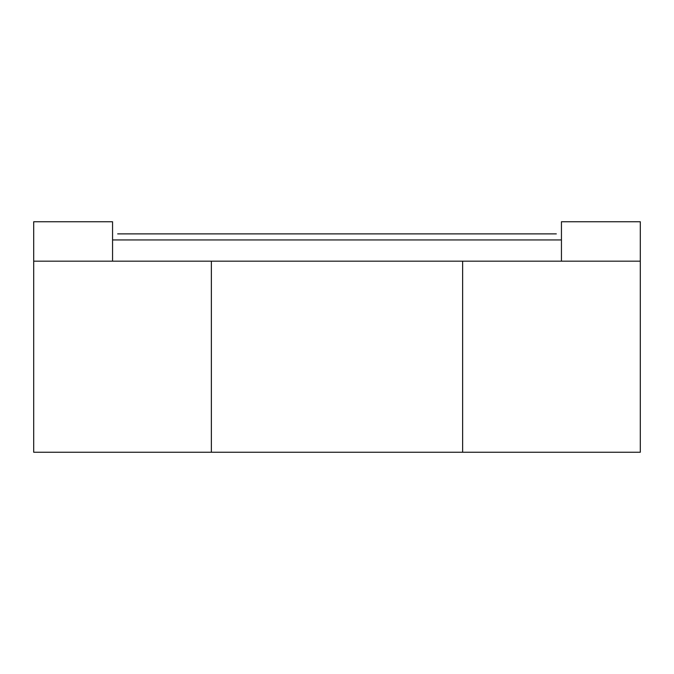 <?xml version="1.0" encoding="UTF-8"?>
<svg xmlns="http://www.w3.org/2000/svg" width="674" height="674" viewBox="0 0 674 674"><rect width="100%" height="100%" fill="white"/><g stroke="black" fill="none" stroke-linecap="round" stroke-linejoin="round"><path stroke-width="1.01" d="M640.3 261.175L640.3 452.254L640.3 261.175L462.634 261.175L462.634 452.254L640.3 452.254L462.634 452.254L462.634 261.175L211.366 261.175L211.366 452.254L462.634 452.254L211.366 452.254L211.366 261.175L33.7 261.175L33.7 452.254L211.366 452.254L33.7 452.254L33.7 261.175L640.3 261.175L640.3 221.746L640.3 261.175M561.442 239.944L112.558 239.944L561.442 239.944M117.68 233.878L556.32 233.878L117.68 233.878M640.3 221.746L561.442 221.746L561.442 261.175L561.442 221.746L640.3 221.746M33.7 261.175L33.7 221.746L33.7 261.175M112.558 221.746L33.7 221.746L112.558 221.746L112.558 261.175L112.558 221.746"/></g></svg>

